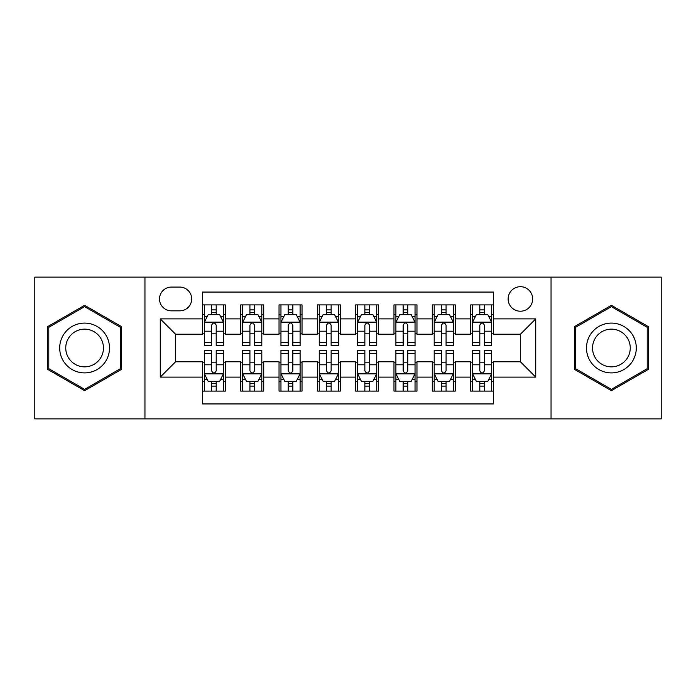 <?xml version="1.0" encoding="UTF-8"?>
<svg xmlns="http://www.w3.org/2000/svg" width="696" height="696" viewBox="0 0 696 696"><rect width="100%" height="100%" fill="white"/><g stroke="black" fill="none" stroke-linecap="round" stroke-linejoin="round"><path stroke-width="1.04" d="M520.408 286.7A12.258 12.258 0 0 0 508.141 298.958A12.258 12.258 0 0 0 520.408 311.216A12.258 12.258 0 0 0 532.666 298.958A12.258 12.258 0 0 0 520.408 286.7M551.049 418.879L661.2 418.879L661.2 277.121L551.049 277.121L551.049 418.879L144.951 418.879L144.951 277.121L34.8 277.121L34.8 418.879L144.951 418.879M493.586 304.9L470.6 304.9L470.6 318.881L455.271 318.881L455.271 334.21L470.6 334.21L470.6 318.881M455.271 318.881L455.271 304.9L432.286 304.9L432.286 318.881L416.965 318.881L416.965 334.21L432.286 334.21L432.286 318.881M416.965 318.881L416.965 304.9L393.971 304.9L393.971 318.881L378.65 318.881L378.65 334.21L393.971 334.21L393.971 318.881M378.65 318.881L378.65 304.9L355.665 304.9L355.665 318.881L340.335 318.881L340.335 334.21L355.665 334.21L355.665 318.881M340.335 318.881L340.335 304.9L317.35 304.9L317.35 318.881L302.029 318.881L302.029 334.21L317.35 334.21L317.35 318.881M302.029 318.881L302.029 304.9L279.035 304.9L279.035 318.881L263.714 318.881L263.714 334.21L279.035 334.21L279.035 318.881M263.714 318.881L263.714 304.9L240.729 304.9L240.729 334.21L225.4 334.21L225.4 304.9L202.414 304.9M202.414 391.1L225.4 391.1L225.4 361.79L240.729 361.79L240.729 391.1L263.714 391.1L263.714 361.79L279.035 361.79L279.035 377.119L263.714 377.119M279.035 377.119L279.035 391.1L302.029 391.1L302.029 361.79L317.35 361.79L317.35 377.119L302.029 377.119M317.35 377.119L317.35 391.1L340.335 391.1L340.335 361.79L355.665 361.79L355.665 377.119L340.335 377.119M355.665 377.119L355.665 391.1L378.65 391.1L378.65 361.79L393.971 361.79L393.971 377.119L378.65 377.119M393.971 377.119L393.971 391.1L416.965 391.1L416.965 361.79L432.286 361.79L432.286 377.119L416.965 377.119M432.286 377.119L432.286 391.1L455.271 391.1L455.271 361.79L470.6 361.79L470.6 377.119L455.271 377.119M171.381 310.834L179.812 310.834A11.876 11.876 0 0 0 191.687 298.958A11.876 11.876 0 0 0 179.812 287.083L171.381 287.083A11.876 11.876 0 0 0 159.506 298.958A11.876 11.876 0 0 0 171.381 310.834M551.049 277.121L144.951 277.121M493.586 318.881L493.586 292.068L202.414 292.068L202.414 334.21L175.592 334.21L175.592 361.79L202.414 361.79L202.414 403.932L493.586 403.932L493.586 361.79L520.408 361.79L520.408 334.21L493.586 334.21L493.586 318.881L535.729 318.881L535.729 377.119L493.586 377.119M202.414 377.119L160.271 377.119L160.271 318.881L202.414 318.881M470.6 377.119L470.6 391.1L493.586 391.1M202.414 314.479L204.328 314.479M211.61 314.479L216.204 314.479M223.486 314.479L225.4 314.479M202.414 333.828L204.328 333.828M211.61 333.828L216.204 333.828M223.486 333.828L225.4 333.828M202.414 362.172L204.328 362.172M211.61 362.172L216.204 362.172M223.486 362.172L225.4 362.172M202.414 381.521L204.328 381.521M211.61 381.521L216.204 381.521M223.486 381.521L225.4 381.521M240.729 333.828L242.643 333.828M249.925 333.828L254.519 333.828M261.8 333.828L263.714 333.828M240.729 314.479L242.643 314.479M249.925 314.479L254.519 314.479M261.8 314.479L263.714 314.479M240.729 362.172L242.643 362.172M249.925 362.172L254.519 362.172M261.8 362.172L263.714 362.172M240.729 381.521L242.643 381.521M249.925 381.521L254.519 381.521M261.8 381.521L263.714 381.521M279.035 362.172L280.958 362.172M288.231 362.172L292.833 362.172M300.106 362.172L302.029 362.172M279.035 381.521L280.958 381.521M288.231 381.521L292.833 381.521M300.106 381.521L302.029 381.521M279.035 314.479L280.958 314.479M288.231 314.479L292.833 314.479M300.106 314.479L302.029 314.479M279.035 333.828L280.958 333.828M288.231 333.828L292.833 333.828M300.106 333.828L302.029 333.828M317.35 362.172L319.264 362.172M326.546 362.172L331.139 362.172M338.421 362.172L340.335 362.172M317.35 381.521L319.264 381.521M326.546 381.521L331.139 381.521M338.421 381.521L340.335 381.521M317.35 314.479L319.264 314.479M326.546 314.479L331.139 314.479M338.421 314.479L340.335 314.479M317.35 333.828L319.264 333.828M326.546 333.828L331.139 333.828M338.421 333.828L340.335 333.828M355.665 362.172L357.579 362.172M364.861 362.172L369.454 362.172M376.736 362.172L378.65 362.172M355.665 381.521L357.579 381.521M364.861 381.521L369.454 381.521M376.736 381.521L378.65 381.521M355.665 314.479L357.579 314.479M364.861 314.479L369.454 314.479M376.736 314.479L378.65 314.479M355.665 333.828L357.579 333.828M364.861 333.828L369.454 333.828M376.736 333.828L378.65 333.828M393.971 362.172L395.894 362.172M403.167 362.172L407.769 362.172M415.042 362.172L416.965 362.172M393.971 381.521L395.894 381.521M403.167 381.521L407.769 381.521M415.042 381.521L416.965 381.521M393.971 314.479L395.894 314.479M403.167 314.479L407.769 314.479M415.042 314.479L416.965 314.479M393.971 333.828L395.894 333.828M403.167 333.828L407.769 333.828M415.042 333.828L416.965 333.828M432.286 362.172L434.2 362.172M441.481 362.172L446.075 362.172M453.357 362.172L455.271 362.172M432.286 381.521L434.2 381.521M441.481 381.521L446.075 381.521M453.357 381.521L455.271 381.521M432.286 314.479L434.2 314.479M441.481 314.479L446.075 314.479M453.357 314.479L455.271 314.479M432.286 333.828L434.2 333.828M441.481 333.828L446.075 333.828M453.357 333.828L455.271 333.828M470.6 362.172L472.514 362.172M479.796 362.172L484.39 362.172M491.672 362.172L493.586 362.172M470.6 381.521L472.514 381.521M479.796 381.521L484.39 381.521M491.672 381.521L493.586 381.521M470.6 314.479L472.514 314.479M479.796 314.479L484.39 314.479M491.672 314.479L493.586 314.479M470.6 333.828L472.514 333.828M479.796 333.828L484.39 333.828M491.672 333.828L493.586 333.828M175.592 334.21L160.271 318.881M175.592 361.79L160.271 377.119M535.729 318.881L520.408 334.21M535.729 377.119L520.408 361.79M84.608 390.691L121.574 369.341L121.574 326.659L84.608 305.309L47.633 326.659L47.633 369.341L84.608 390.691M648.367 326.659L611.393 305.309L574.426 326.659L574.426 369.341L611.393 390.691L648.367 369.341L648.367 326.659M216.204 309.877L211.61 309.877M223.486 342.58L216.204 342.58L216.204 345.703L223.486 345.703L223.486 322.335L219.658 314.67L208.165 314.67L204.328 322.335L204.328 345.703L211.61 345.703L211.61 342.58L204.328 342.58M204.328 322.335L204.328 304.9M223.486 322.335L223.486 304.9M211.61 314.67L211.61 304.9M216.204 304.9L216.204 314.67M216.204 342.58L216.204 325.206C214.672 322.257 213.141 322.257 211.61 325.206L211.61 342.58M211.61 386.123L216.204 386.123M204.328 353.42L211.61 353.42L211.61 350.297L204.328 350.297L204.328 373.665L208.165 381.33L219.658 381.33L223.486 373.665L223.486 350.297L216.204 350.297L216.204 353.42L223.486 353.42M223.486 373.665L223.486 391.1M204.328 373.665L204.328 391.1M216.204 381.33L216.204 391.1M211.61 391.1L211.61 381.33M211.61 353.42L211.61 370.794C213.141 373.743 214.672 373.743 216.204 370.794L216.204 353.42M84.608 323.101A24.899 24.899 0 0 0 59.699 348A24.899 24.899 0 0 0 84.608 372.899A24.899 24.899 0 0 0 109.507 348A24.899 24.899 0 0 0 84.608 323.101M84.608 329.147A18.853 18.853 0 0 0 65.755 348A18.853 18.853 0 0 0 84.608 366.853A18.853 18.853 0 0 0 103.46 348A18.853 18.853 0 0 0 84.608 329.147M120.425 368.68L84.608 389.36L48.781 368.68L48.781 327.32L84.608 306.64L120.425 327.32L120.425 368.68M589.825 335.55A24.899 24.899 0 0 0 598.943 369.567A24.899 24.899 0 0 0 632.96 360.45A24.899 24.899 0 0 0 623.842 326.433A24.899 24.899 0 0 0 589.825 335.55M595.063 338.569A18.853 18.853 0 0 0 601.97 364.33A18.853 18.853 0 0 0 627.722 357.431A18.853 18.853 0 0 0 620.823 331.67A18.853 18.853 0 0 0 595.063 338.569M647.219 327.32L647.219 368.68L611.393 389.36L575.575 368.68L575.575 327.32L611.393 306.64L647.219 327.32M254.519 309.877L249.925 309.877M261.8 342.58L254.519 342.58L254.519 345.703L261.8 345.703L261.8 322.335L257.964 314.67L246.471 314.67L242.643 322.335L242.643 345.703L249.925 345.703L249.925 342.58L242.643 342.58M242.643 322.335L242.643 304.9M261.8 322.335L261.8 304.9M249.925 314.67L249.925 304.9M254.519 304.9L254.519 314.67M254.519 342.58L254.519 325.206C252.987 322.257 251.456 322.257 249.925 325.206L249.925 342.58M292.833 309.877L288.231 309.877M300.106 342.58L292.833 342.58L292.833 345.703L300.106 345.703L300.106 322.335L296.279 314.67L284.786 314.67L280.958 322.335L280.958 345.703L288.231 345.703L288.231 342.58L280.958 342.58M280.958 322.335L280.958 304.9M300.106 322.335L300.106 304.9M288.231 314.67L288.231 304.9M292.833 304.9L292.833 314.67M292.833 342.58L292.833 325.206C291.302 322.257 289.771 322.257 288.231 325.206L288.231 342.58M331.139 309.877L326.546 309.877M338.421 342.58L331.139 342.58L331.139 345.703L338.421 345.703L338.421 322.335L334.593 314.67L323.101 314.67L319.264 322.335L319.264 345.703L326.546 345.703L326.546 342.58L319.264 342.58M319.264 322.335L319.264 304.9M338.421 322.335L338.421 304.9M326.546 314.67L326.546 304.9M331.139 304.9L331.139 314.67M331.139 342.58L331.139 325.206C329.608 322.257 328.077 322.257 326.546 325.206L326.546 342.58M369.454 309.877L364.861 309.877M376.736 342.58L369.454 342.58L369.454 345.703L376.736 345.703L376.736 322.335L372.899 314.67L361.407 314.67L357.579 322.335L357.579 345.703L364.861 345.703L364.861 342.58L357.579 342.58M357.579 322.335L357.579 304.9M376.736 322.335L376.736 304.9M364.861 314.67L364.861 304.9M369.454 304.9L369.454 314.67M369.454 342.58L369.454 325.206C367.923 322.257 366.392 322.257 364.861 325.206L364.861 342.58M249.925 386.123L254.519 386.123M242.643 353.42L249.925 353.42L249.925 350.297L242.643 350.297L242.643 373.665L246.471 381.33L257.964 381.33L261.8 373.665L261.8 350.297L254.519 350.297L254.519 353.42L261.8 353.42M261.8 373.665L261.8 391.1M242.643 373.665L242.643 391.1M254.519 381.33L254.519 391.1M249.925 391.1L249.925 381.33M249.925 353.42L249.925 370.794C251.456 373.743 252.987 373.743 254.519 370.794L254.519 353.42M288.231 386.123L292.833 386.123M280.958 353.42L288.231 353.42L288.231 350.297L280.958 350.297L280.958 373.665L284.786 381.33L296.279 381.33L300.106 373.665L300.106 350.297L292.833 350.297L292.833 353.42L300.106 353.42M300.106 373.665L300.106 391.1M280.958 373.665L280.958 391.1M292.833 381.33L292.833 391.1M288.231 391.1L288.231 381.33M288.231 353.42L288.231 370.794C289.762 373.743 291.293 373.743 292.833 370.794L292.833 353.42M326.546 386.123L331.139 386.123M319.264 353.42L326.546 353.42L326.546 350.297L319.264 350.297L319.264 373.665L323.101 381.33L334.593 381.33L338.421 373.665L338.421 350.297L331.139 350.297L331.139 353.42L338.421 353.42M338.421 373.665L338.421 391.1M319.264 373.665L319.264 391.1M331.139 381.33L331.139 391.1M326.546 391.1L326.546 381.33M326.546 353.42L326.546 370.794C328.077 373.743 329.608 373.743 331.139 370.794L331.139 353.42M364.861 386.123L369.454 386.123M357.579 353.42L364.861 353.42L364.861 350.297L357.579 350.297L357.579 373.665L361.407 381.33L372.899 381.33L376.736 373.665L376.736 350.297L369.454 350.297L369.454 353.42L376.736 353.42M376.736 373.665L376.736 391.1M357.579 373.665L357.579 391.1M369.454 381.33L369.454 391.1M364.861 391.1L364.861 381.33M364.861 353.42L364.861 370.794C366.392 373.743 367.923 373.743 369.454 370.794L369.454 353.42M407.769 309.877L403.167 309.877M415.042 342.58L407.769 342.58L407.769 345.703L415.042 345.703L415.042 322.335L411.214 314.67L399.721 314.67L395.894 322.335L395.894 345.703L403.167 345.703L403.167 342.58L395.894 342.58M395.894 322.335L395.894 304.9M415.042 322.335L415.042 304.9M403.167 314.67L403.167 304.9M407.769 304.9L407.769 314.67M407.769 342.58L407.769 325.206C406.238 322.257 404.707 322.257 403.167 325.206L403.167 342.58M403.167 386.123L407.769 386.123M395.894 353.42L403.167 353.42L403.167 350.297L395.894 350.297L395.894 373.665L399.721 381.33L411.214 381.33L415.042 373.665L415.042 350.297L407.769 350.297L407.769 353.42L415.042 353.42M415.042 373.665L415.042 391.1M395.894 373.665L395.894 391.1M407.769 381.33L407.769 391.1M403.167 391.1L403.167 381.33M403.167 353.42L403.167 370.794C404.698 373.743 406.229 373.743 407.769 370.794L407.769 353.42M446.075 309.877L441.481 309.877M453.357 342.58L446.075 342.58L446.075 345.703L453.357 345.703L453.357 322.335L449.529 314.67L438.036 314.67L434.2 322.335L434.2 345.703L441.481 345.703L441.481 342.58L434.2 342.58M434.2 322.335L434.2 304.9M453.357 322.335L453.357 304.9M441.481 314.67L441.481 304.9M446.075 304.9L446.075 314.67M446.075 342.58L446.075 325.206C444.544 322.257 443.013 322.257 441.481 325.206L441.481 342.58M441.481 386.123L446.075 386.123M434.2 353.42L441.481 353.42L441.481 350.297L434.2 350.297L434.2 373.665L438.036 381.33L449.529 381.33L453.357 373.665L453.357 350.297L446.075 350.297L446.075 353.42L453.357 353.42M453.357 373.665L453.357 391.1M434.2 373.665L434.2 391.1M446.075 381.33L446.075 391.1M441.481 391.1L441.481 381.33M441.481 353.42L441.481 370.794C443.013 373.743 444.544 373.743 446.075 370.794L446.075 353.42M484.39 309.877L479.796 309.877M491.672 342.58L484.39 342.58L484.39 345.703L491.672 345.703L491.672 322.335L487.835 314.67L476.342 314.67L472.514 322.335L472.514 345.703L479.796 345.703L479.796 342.58L472.514 342.58M472.514 322.335L472.514 304.9M491.672 322.335L491.672 304.9M479.796 314.67L479.796 304.9M484.39 304.9L484.39 314.67M484.39 342.58L484.39 325.206C482.859 322.257 481.327 322.257 479.796 325.206L479.796 342.58M479.796 386.123L484.39 386.123M472.514 353.42L479.796 353.42L479.796 350.297L472.514 350.297L472.514 373.665L476.342 381.33L487.835 381.33L491.672 373.665L491.672 350.297L484.39 350.297L484.39 353.42L491.672 353.42M491.672 373.665L491.672 391.1M472.514 373.665L472.514 391.1M484.39 381.33L484.39 391.1M479.796 391.1L479.796 381.33M479.796 353.42L479.796 370.794C481.327 373.743 482.859 373.743 484.39 370.794L484.39 353.42M240.729 377.119L225.4 377.119M240.729 318.881L225.4 318.881M223.39 322.144L204.424 322.144M204.328 316.776L207.103 316.776M220.71 316.776L223.486 316.776M211.61 331.209L204.328 331.209M223.486 331.209L216.204 331.209M216.204 312.321L211.61 312.321M204.424 373.856L223.39 373.856M223.486 379.224L220.71 379.224M207.103 379.224L204.328 379.224M216.204 364.791L223.486 364.791M204.328 364.791L211.61 364.791M211.61 383.679L216.204 383.679M261.705 322.144L242.739 322.144M242.643 316.776L245.418 316.776M259.025 316.776L261.8 316.776M249.925 331.209L242.643 331.209M261.8 331.209L254.519 331.209M254.519 312.321L249.925 312.321M300.011 322.144L281.053 322.144M280.958 316.776L283.733 316.776M297.331 316.776L300.106 316.776M288.231 331.209L280.958 331.209M300.106 331.209L292.833 331.209M292.833 312.321L288.231 312.321M338.326 322.144L319.36 322.144M319.264 316.776L322.039 316.776M335.646 316.776L338.421 316.776M326.546 331.209L319.264 331.209M338.421 331.209L331.139 331.209M331.139 312.321L326.546 312.321M376.64 322.144L357.674 322.144M357.579 316.776L360.354 316.776M373.961 316.776L376.736 316.776M364.861 331.209L357.579 331.209M376.736 331.209L369.454 331.209M369.454 312.321L364.861 312.321M242.739 373.856L261.705 373.856M261.8 379.224L259.025 379.224M245.418 379.224L242.643 379.224M254.519 364.791L261.8 364.791M242.643 364.791L249.925 364.791M249.925 383.679L254.519 383.679M281.053 373.856L300.011 373.856M300.106 379.224L297.331 379.224M283.733 379.224L280.958 379.224M292.833 364.791L300.106 364.791M280.958 364.791L288.231 364.791M288.231 383.679L292.833 383.679M319.36 373.856L338.326 373.856M338.421 379.224L335.646 379.224M322.039 379.224L319.264 379.224M331.139 364.791L338.421 364.791M319.264 364.791L326.546 364.791M326.546 383.679L331.139 383.679M357.674 373.856L376.64 373.856M376.736 379.224L373.961 379.224M360.354 379.224L357.579 379.224M369.454 364.791L376.736 364.791M357.579 364.791L364.861 364.791M364.861 383.679L369.454 383.679M414.947 322.144L395.989 322.144M395.894 316.776L398.669 316.776M412.267 316.776L415.042 316.776M403.167 331.209L395.894 331.209M415.042 331.209L407.769 331.209M407.769 312.321L403.167 312.321M395.989 373.856L414.947 373.856M415.042 379.224L412.267 379.224M398.669 379.224L395.894 379.224M407.769 364.791L415.042 364.791M395.894 364.791L403.167 364.791M403.167 383.679L407.769 383.679M453.261 322.144L434.295 322.144M434.2 316.776L436.975 316.776M450.582 316.776L453.357 316.776M441.481 331.209L434.2 331.209M453.357 331.209L446.075 331.209M446.075 312.321L441.481 312.321M434.295 373.856L453.261 373.856M453.357 379.224L450.582 379.224M436.975 379.224L434.2 379.224M446.075 364.791L453.357 364.791M434.2 364.791L441.481 364.791M441.481 383.679L446.075 383.679M491.576 322.144L472.61 322.144M472.514 316.776L475.29 316.776M488.897 316.776L491.672 316.776M479.796 331.209L472.514 331.209M491.672 331.209L484.39 331.209M484.39 312.321L479.796 312.321M472.61 373.856L491.576 373.856M491.672 379.224L488.897 379.224M475.29 379.224L472.514 379.224M484.39 364.791L491.672 364.791M472.514 364.791L479.796 364.791M479.796 383.679L484.39 383.679"/></g></svg>

